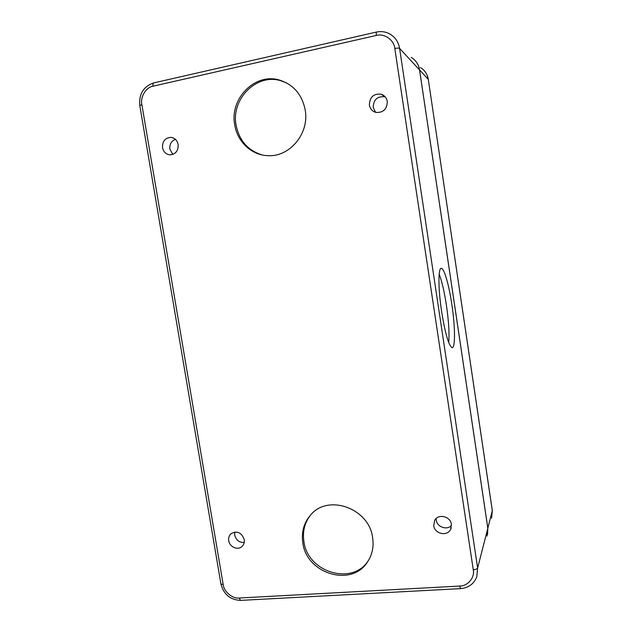 <?xml version="1.0" encoding="UTF-8"?>
<svg xmlns="http://www.w3.org/2000/svg" width="632" height="632" viewBox="0 0 632 632"><rect width="100%" height="100%" fill="white"/><g stroke="black" fill="none" stroke-linecap="round" stroke-linejoin="round"><path stroke-width="0.95" d="M310.833 514.732C304.719 522.356 302.404 531.251 303.889 541.434C307.397 572.426 352.917 586.251 368.559 560.213L369.017 559.51M372.651 537.785C373.923 546.601 372.288 554.541 367.737 561.611C352.04 587.744 306.338 573.848 302.815 542.73C301.267 531.947 303.897 522.656 310.707 514.875C328.142 493.663 369.246 508.357 372.651 537.785M436.119 518.556L436.214 520.025C436.957 527.001 446.99 530.58 451.493 525.437M451.398 524.394L450.679 529.245C447.464 536.726 434.571 533.977 433.726 525.682L434.611 520.499C438.039 513.374 450.561 516.233 451.398 524.394M244.244 539.554C244.624 542.256 243.944 544.5 242.198 546.309C238.098 550.693 229.542 547.107 228.721 540.692C228.326 537.903 229.06 535.604 230.917 533.787C237.024 530.453 241.463 532.373 244.244 539.554M234.764 532.033L234.701 535.114C236.099 540.178 239.275 542.627 244.221 542.461M175.396 139.332C171.288 141.086 169.447 144.365 169.882 149.168L172.82 154.421M178.153 144.499C178.414 150.756 175.72 154.208 170.079 154.864C166.05 154.413 163.53 152.035 162.527 147.722C162.282 141.323 165.071 137.871 170.885 137.365C174.772 137.926 177.197 140.304 178.153 144.499M387.266 101.412C387.108 109.099 383.355 112.773 376.016 112.441C372.367 111.406 370.155 108.957 369.388 105.094C369.641 97.075 373.591 93.449 381.238 94.215C384.564 95.4 386.571 97.802 387.266 101.412M385.315 96.98L384.841 96.814C377.336 96.064 373.457 99.611 373.212 107.472L375.582 112.33M305.217 110.039C309.546 133.526 289.582 157.313 267.723 155.646C251.552 155.188 237.261 141.718 234.709 124.749C229.511 98.845 254.799 72.727 279.147 79.98C293.382 84.404 302.064 94.429 305.217 110.039M286.667 82.95L280.379 80.612C256.126 73.383 230.933 99.382 236.099 125.183C239.259 140.612 247.926 150.527 262.098 154.927M451.856 304.585C455.277 326.973 455.474 349.014 451.896 347.576C448.562 345.175 445.141 333.19 441.626 311.623C438.039 288.247 438.126 266.933 441.476 268.387C444.375 268.79 449.06 285.546 451.856 304.585M448.728 342.615C449.486 333.617 448.728 321.198 446.437 305.343C444.351 291.7 441.926 281.303 439.169 274.138M153.062 86.197C146.008 87.224 140.075 97.075 141.876 104.643L223.183 584.529C223.894 591.71 232.442 598.907 239.244 598.022L459.756 586.054C467.751 586.188 475.011 577.506 473.265 569.772L394.81 48.498C394.139 39.982 384.169 33.022 376.23 35.463L153.062 86.197C152.794 84.261 153.023 83.163 153.766 82.903C143.48 86.458 138.819 94.002 139.791 105.536L141.876 104.643M487.035 536.134L487.817 528.226L419.553 69.931C418.605 64.393 415.832 60.222 411.234 57.409M415.256 60.672C417.578 63.287 419.024 66.384 419.577 69.962L487.833 528.17L487.533 534.538M139.822 105.694L220.892 583.763M376.23 35.463L376.277 32.09C381.199 31.031 385.828 31.726 390.157 34.183C395.363 37.359 398.508 42.091 399.59 48.395L419.553 69.931M394.81 48.498C397.307 48 398.903 47.969 399.59 48.395L477.626 568.065L487.817 528.226M473.265 569.772C475.706 569.543 477.16 568.966 477.626 568.065L476.757 576.961C473.763 584.071 468.352 587.957 460.523 588.621L460.633 588.613M459.756 586.054L460.523 588.621L240.745 600.376M239.244 598.022L240.508 600.392C230.206 599.855 223.681 594.388 220.931 584.008L223.183 584.529M420.462 67.569C424.791 70.223 427.398 74.149 428.283 79.348L492.281 510.348L491.57 518.153L492.32 510.601M419.577 69.962L428.283 79.348L492.304 510.688L487.833 528.17M367.737 561.611L368.559 560.213M450.679 529.245L451.209 527.846M170.885 137.365L173.002 137.847M384.841 96.814L381.238 94.215M280.379 80.612L279.147 79.98M153.766 82.903L376.245 32.098M440.899 268.474L441.476 268.387M427.279 75.587L428.322 79.395"/></g></svg>
